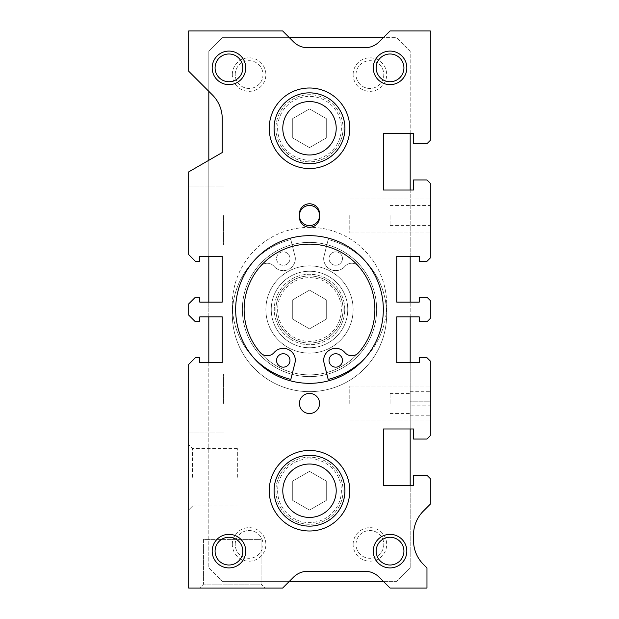<?xml version="1.0" encoding="UTF-8"?>
<svg xmlns="http://www.w3.org/2000/svg" width="619" height="619" viewBox="0 0 619 619"><rect width="100%" height="100%" fill="white"/><g stroke="black" fill="none" stroke-linecap="round" stroke-linejoin="round"><path stroke-width="0.46" stroke-dasharray="3.1 2.32" d="M356.033 544.418A13.873 13.873 0 0 1 369.907 530.545A13.873 13.873 0 0 1 383.78 544.418A13.873 13.873 0 0 1 369.907 558.299A13.873 13.873 0 0 1 356.033 544.418A13.873 13.873 0 0 1 369.907 530.545A13.873 13.873 0 0 1 383.78 544.418A13.873 13.873 0 0 1 369.907 558.299A13.873 13.873 0 0 1 356.033 544.418M353.132 544.418A16.783 16.783 0 0 1 369.907 527.643A16.783 16.783 0 0 1 386.689 544.418A16.783 16.783 0 0 1 369.907 561.201A16.783 16.783 0 0 1 353.132 544.418M235.22 74.582A13.873 13.873 0 0 1 249.093 60.701A13.873 13.873 0 0 1 262.967 74.582A13.873 13.873 0 0 1 249.093 88.455A13.873 13.873 0 0 1 235.22 74.582A13.873 13.873 0 0 1 249.093 60.701A13.873 13.873 0 0 1 262.967 74.582A13.873 13.873 0 0 1 249.093 88.455A13.873 13.873 0 0 1 235.22 74.582M232.311 74.582A16.783 16.783 0 0 1 249.093 57.799A16.783 16.783 0 0 1 265.868 74.582A16.783 16.783 0 0 1 249.093 91.357A16.783 16.783 0 0 1 232.311 74.582M356.033 74.582A13.873 13.873 0 0 1 369.907 60.701A13.873 13.873 0 0 1 383.78 74.582A13.873 13.873 0 0 1 369.907 88.455A13.873 13.873 0 0 1 356.033 74.582A13.873 13.873 0 0 1 369.907 60.701A13.873 13.873 0 0 1 383.78 74.582A13.873 13.873 0 0 1 369.907 88.455A13.873 13.873 0 0 1 356.033 74.582M353.132 74.582A16.783 16.783 0 0 1 369.907 57.799A16.783 16.783 0 0 1 386.689 74.582A16.783 16.783 0 0 1 369.907 91.357A16.783 16.783 0 0 1 353.132 74.582M235.22 544.418A13.873 13.873 0 0 1 249.093 530.545A13.873 13.873 0 0 1 262.967 544.418A13.873 13.873 0 0 1 249.093 558.299A13.873 13.873 0 0 1 235.22 544.418A13.873 13.873 0 0 1 249.093 530.545A13.873 13.873 0 0 1 262.967 544.418A13.873 13.873 0 0 1 249.093 558.299A13.873 13.873 0 0 1 235.22 544.418M232.311 544.418A16.783 16.783 0 0 1 249.093 527.643A16.783 16.783 0 0 1 265.868 544.418A16.783 16.783 0 0 1 249.093 561.201A16.783 16.783 0 0 1 232.311 544.418M319.566 403.472A10.066 10.066 0 0 0 309.5 393.398A10.066 10.066 0 0 0 299.434 403.472A10.066 10.066 0 0 0 309.5 413.538A10.066 10.066 0 0 0 319.566 403.472A10.066 10.066 0 0 0 309.5 393.398A10.066 10.066 0 0 0 299.434 403.472A10.066 10.066 0 0 0 309.5 413.538A10.066 10.066 0 0 0 319.566 403.472A10.066 10.066 0 0 0 309.5 393.398A10.066 10.066 0 0 0 299.434 403.472A10.066 10.066 0 0 0 309.5 413.538A10.066 10.066 0 0 0 319.566 403.472M299.434 215.528A10.066 10.066 0 0 1 309.5 205.462A10.066 10.066 0 0 1 319.566 215.528A10.066 10.066 0 0 0 309.5 205.462A10.066 10.066 0 0 0 299.434 215.528A10.066 10.066 0 0 0 309.5 225.602A10.066 10.066 0 0 0 319.566 215.528A10.066 10.066 0 0 1 309.5 225.602A10.066 10.066 0 0 1 299.434 215.528L299.434 217.207A10.066 10.066 0 0 0 309.5 227.274A10.066 10.066 0 0 0 319.566 217.207L319.566 213.857A10.066 10.066 0 0 0 309.5 203.783A10.066 10.066 0 0 0 299.434 213.857L299.434 215.528A10.066 10.066 0 0 0 309.5 225.602A10.066 10.066 0 0 0 319.566 215.528A10.066 10.066 0 0 0 309.5 205.462A10.066 10.066 0 0 0 299.434 215.528L299.434 217.207A10.066 10.066 0 0 0 309.5 227.274A10.066 10.066 0 0 0 319.566 217.207L319.566 213.857A10.066 10.066 0 0 0 309.5 203.783A10.066 10.066 0 0 0 299.434 213.857L299.434 217.207A10.066 10.066 0 0 0 309.5 227.274A10.066 10.066 0 0 0 319.566 217.207L319.566 213.857A10.066 10.066 0 0 0 309.5 203.783A10.066 10.066 0 0 0 299.434 213.857L299.434 215.528M344.737 128.272A35.237 35.237 0 0 0 309.5 93.036A35.237 35.237 0 0 0 274.263 128.272A35.237 35.237 0 0 0 309.5 163.517A35.237 35.237 0 0 0 344.737 128.272A35.237 35.237 0 0 0 309.5 93.036A35.237 35.237 0 0 0 274.263 128.272A35.237 35.237 0 0 0 309.5 163.517A35.237 35.237 0 0 0 344.737 128.272M275.942 128.272A33.558 33.558 0 0 0 309.5 161.838A33.558 33.558 0 0 0 343.058 128.272A33.558 33.558 0 0 0 309.5 94.715A33.558 33.558 0 0 0 275.942 128.272A33.558 33.558 0 0 0 309.5 161.838A33.558 33.558 0 0 0 343.058 128.272A33.558 33.558 0 0 0 309.5 94.715A33.558 33.558 0 0 0 275.942 128.272A33.558 33.558 0 0 0 309.5 161.838A33.558 33.558 0 0 0 343.058 128.272M344.737 490.728A35.237 35.237 0 0 0 309.5 455.483A35.237 35.237 0 0 0 274.263 490.728A35.237 35.237 0 0 0 309.5 525.964A35.237 35.237 0 0 0 344.737 490.728A35.237 35.237 0 0 0 309.5 455.483A35.237 35.237 0 0 0 274.263 490.728A35.237 35.237 0 0 0 309.5 525.964A35.237 35.237 0 0 0 344.737 490.728M275.942 490.728A33.558 33.558 0 0 0 309.5 524.285A33.558 33.558 0 0 0 343.058 490.728A33.558 33.558 0 0 0 309.5 457.162A33.558 33.558 0 0 0 275.942 490.728A33.558 33.558 0 0 0 309.5 524.285A33.558 33.558 0 0 0 343.058 490.728A33.558 33.558 0 0 0 309.5 457.162A33.558 33.558 0 0 0 275.942 490.728A33.558 33.558 0 0 0 309.5 524.285A33.558 33.558 0 0 0 343.058 490.728M344.737 309.5A35.237 35.237 0 0 0 309.5 274.263A35.237 35.237 0 0 0 274.263 309.5A35.237 35.237 0 0 0 309.5 344.737A35.237 35.237 0 0 0 344.737 309.5A35.237 35.237 0 0 0 309.5 274.263A35.237 35.237 0 0 0 274.263 309.5A35.237 35.237 0 0 0 309.5 344.737A35.237 35.237 0 0 0 344.737 309.5M275.942 309.5A33.558 33.558 0 0 0 309.5 343.058A33.558 33.558 0 0 0 343.058 309.5A33.558 33.558 0 0 0 309.5 275.942A33.558 33.558 0 0 0 275.942 309.5A33.558 33.558 0 0 0 309.5 343.058A33.558 33.558 0 0 0 343.058 309.5A33.558 33.558 0 0 0 309.5 275.942A33.558 33.558 0 0 0 275.942 309.5A33.558 33.558 0 0 0 309.5 343.058A33.558 33.558 0 0 0 343.058 309.5A33.558 33.558 0 0 0 309.5 275.942A33.558 33.558 0 0 0 275.942 309.5A33.558 33.558 0 0 0 309.5 343.058A33.558 33.558 0 0 0 343.058 309.5A33.558 33.558 0 0 0 309.5 275.942A33.558 33.558 0 0 0 275.942 309.5A33.558 33.558 0 0 0 309.5 343.058A33.558 33.558 0 0 0 343.058 309.5M269.226 490.728A40.274 40.274 0 0 0 309.5 531.001A40.274 40.274 0 0 0 349.774 490.728A40.274 40.274 0 0 0 309.5 450.454A40.274 40.274 0 0 0 269.226 490.728A40.274 40.274 0 0 0 309.5 531.001A40.274 40.274 0 0 0 349.774 490.728A40.274 40.274 0 0 0 309.5 450.454A40.274 40.274 0 0 0 269.226 490.728A40.274 40.274 0 0 0 309.5 531.001A40.274 40.274 0 0 0 349.774 490.728A40.274 40.274 0 0 0 309.5 450.454A40.274 40.274 0 0 0 269.226 490.728M269.226 128.272A40.274 40.274 0 0 0 309.5 168.546A40.274 40.274 0 0 0 349.774 128.272A40.274 40.274 0 0 0 309.5 87.999A40.274 40.274 0 0 0 269.226 128.272A40.274 40.274 0 0 0 309.5 168.546A40.274 40.274 0 0 0 349.774 128.272A40.274 40.274 0 0 0 309.5 87.999A40.274 40.274 0 0 0 269.226 128.272A40.274 40.274 0 0 0 309.5 168.546A40.274 40.274 0 0 0 349.774 128.272A40.274 40.274 0 0 0 309.5 87.999A40.274 40.274 0 0 0 269.226 128.272M242.377 309.5A67.123 67.123 0 0 0 309.5 376.623A67.123 67.123 0 0 0 376.623 309.5A67.123 67.123 0 0 0 309.5 242.377A67.123 67.123 0 0 0 242.377 309.5A67.123 67.123 0 0 0 309.5 376.623A67.123 67.123 0 0 0 376.623 309.5A67.123 67.123 0 0 0 309.5 242.377A67.123 67.123 0 0 0 242.377 309.5A67.123 67.123 0 0 0 309.5 376.623A67.123 67.123 0 0 0 376.623 309.5A67.123 67.123 0 0 0 309.5 242.377A67.123 67.123 0 0 0 242.377 309.5A67.123 67.123 0 0 0 309.5 376.623A67.123 67.123 0 0 0 376.623 309.5A67.123 67.123 0 0 0 309.5 242.377A67.123 67.123 0 0 0 242.377 309.5M326.283 500.415L326.283 481.04L309.5 471.353L292.717 481.04L292.717 500.415L309.5 510.102L326.283 500.415L326.283 481.04L309.5 471.353L292.717 481.04L292.717 500.415L309.5 510.102L326.283 500.415M326.283 319.187L326.283 299.813L309.5 290.125L292.717 299.813L292.717 319.187L309.5 328.875L326.283 319.187L326.283 299.813L309.5 290.125L292.717 299.813L292.717 319.187L309.5 328.875L326.283 319.187M326.283 137.96L326.283 118.585L309.5 108.898L292.717 118.585L292.717 137.96L309.5 147.647L326.283 137.96L326.283 118.585L309.5 108.898L292.717 118.585L292.717 137.96L309.5 147.647L326.283 137.96M383.331 581.342L396.756 581.342L410.18 567.917L410.18 485.358M410.18 428.975L410.18 362.525M410.18 316.882L410.18 302.118M410.18 256.475L410.18 190.025M410.18 133.642L410.18 51.083L396.756 37.658L383.331 37.658M289.367 37.658L222.244 37.658L208.82 51.083L208.82 91.357M208.82 160.275L208.82 256.475M208.82 302.118L208.82 316.882M208.82 362.525L208.82 567.917L222.244 581.342L289.367 581.342M222.244 581.342L396.756 581.342L410.18 567.917L410.18 51.083L396.756 37.658L222.244 37.658L208.82 51.083L208.82 567.917L222.244 581.342M232.311 314.467A77.189 77.189 0 0 0 309.5 391.657A77.189 77.189 0 0 0 328.178 239.576L323.706 257.512A12.078 12.078 0 0 0 344.915 266.418A9.061 9.061 0 0 1 358.602 266.332A9.061 9.061 0 0 0 344.915 266.418A12.078 12.078 0 0 1 323.706 257.512L328.178 239.576A77.189 77.189 0 0 1 309.5 391.657A77.189 77.189 0 0 1 290.822 239.576A77.189 77.189 0 0 0 232.311 314.467M253.867 358.037A77.189 77.189 0 0 1 232.311 304.533A77.189 77.189 0 0 0 290.822 379.424L295.294 361.488A12.078 12.078 0 0 0 274.085 352.582A9.061 9.061 0 0 1 260.398 352.668A65.374 65.374 0 0 1 260.398 266.332A9.061 9.061 0 0 1 274.085 266.418A12.078 12.078 0 0 0 295.34 258.556A12.078 12.078 0 0 1 274.085 266.418A9.061 9.061 0 0 0 260.398 266.332A65.374 65.374 0 0 0 309.5 374.874A65.374 65.374 0 0 0 358.602 266.332A65.374 65.374 0 0 1 358.602 352.668A9.061 9.061 0 0 1 344.915 352.582A12.078 12.078 0 0 0 323.706 361.488L328.178 379.424A77.189 77.189 0 0 0 386.689 304.533A77.189 77.189 0 0 1 365.133 358.037M244.126 309.5A65.374 65.374 0 0 0 309.5 374.874A65.374 65.374 0 0 0 374.874 309.5A65.374 65.374 0 0 0 309.5 244.126A65.374 65.374 0 0 0 244.126 309.5M289.971 258.556A6.708 6.708 0 0 0 283.254 251.84A6.708 6.708 0 0 0 276.546 258.556A6.708 6.708 0 0 0 283.254 265.265A6.708 6.708 0 0 0 289.971 258.556A6.708 6.708 0 0 0 283.254 251.84A6.708 6.708 0 0 0 276.546 258.556A6.708 6.708 0 0 0 283.254 265.265A6.708 6.708 0 0 0 289.971 258.556M342.454 258.556A6.708 6.708 0 0 0 335.746 251.84A6.708 6.708 0 0 0 329.029 258.556A6.708 6.708 0 0 0 335.746 265.265A6.708 6.708 0 0 0 342.454 258.556A6.708 6.708 0 0 0 335.746 251.84A6.708 6.708 0 0 0 329.029 258.556A6.708 6.708 0 0 0 335.746 265.265A6.708 6.708 0 0 0 342.454 258.556M295.34 258.556A12.078 12.078 0 0 0 295.294 257.512L290.822 239.576L295.294 257.512A12.078 12.078 0 0 1 295.34 258.556M232.311 304.533A77.189 77.189 0 0 1 309.5 227.343A77.189 77.189 0 0 1 386.689 304.533A77.189 77.189 0 0 0 309.5 227.343A77.189 77.189 0 0 0 232.311 304.533M289.971 360.444A6.708 6.708 0 0 1 283.254 367.16A6.708 6.708 0 0 1 276.546 360.444A6.708 6.708 0 0 1 283.254 353.735A6.708 6.708 0 0 1 289.971 360.444M342.454 360.444A6.708 6.708 0 0 1 335.746 367.16A6.708 6.708 0 0 1 329.029 360.444A6.708 6.708 0 0 1 335.746 353.735A6.708 6.708 0 0 1 342.454 360.444M235.669 309.5A73.831 73.831 0 0 0 309.5 383.331A73.831 73.831 0 0 0 383.331 309.5A73.831 73.831 0 0 0 309.5 235.669A73.831 73.831 0 0 0 235.669 309.5A73.831 73.831 0 0 0 309.5 383.331A73.831 73.831 0 0 0 383.331 309.5A73.831 73.831 0 0 0 309.5 235.669A73.831 73.831 0 0 0 235.669 309.5A73.831 73.831 0 0 1 309.5 235.669A73.831 73.831 0 0 1 383.331 309.5A73.831 73.831 0 0 0 309.5 235.669A73.831 73.831 0 0 0 235.669 309.5A73.831 73.831 0 0 0 309.5 383.331A73.831 73.831 0 0 0 383.331 309.5A73.831 73.831 0 0 0 309.5 235.669A73.831 73.831 0 0 0 235.669 309.5A73.831 73.831 0 0 0 309.5 383.331A73.831 73.831 0 0 0 383.331 309.5A73.831 73.831 0 0 1 309.5 383.331A73.831 73.831 0 0 1 235.669 309.5M309.5 343.058A33.558 33.558 0 0 0 343.058 309.5A33.558 33.558 0 0 0 309.5 275.942A33.558 33.558 0 0 0 275.942 309.5A33.558 33.558 0 0 0 309.5 343.058A33.558 33.558 0 0 0 343.058 309.5A33.558 33.558 0 0 0 309.5 275.942A33.558 33.558 0 0 0 275.942 309.5A33.558 33.558 0 0 0 309.5 343.058M309.5 347.762A38.262 38.262 0 0 0 347.762 309.5A38.262 38.262 0 0 0 309.5 271.238A38.262 38.262 0 0 0 271.238 309.5A38.262 38.262 0 0 0 309.5 347.762A38.262 38.262 0 0 0 347.762 309.5A38.262 38.262 0 0 0 309.5 271.238A38.262 38.262 0 0 0 271.238 309.5A38.262 38.262 0 0 0 309.5 347.762M309.5 235.669A73.831 73.831 0 0 0 235.669 309.5A73.831 73.831 0 0 0 309.5 383.331A73.831 73.831 0 0 0 383.331 309.5A73.831 73.831 0 0 0 309.5 235.669A73.831 73.831 0 0 0 235.669 309.5A73.831 73.831 0 0 0 309.5 383.331A73.831 73.831 0 0 0 383.331 309.5A73.831 73.831 0 0 0 309.5 235.669M309.5 265.868A43.632 43.632 0 0 0 265.868 309.5A43.632 43.632 0 0 0 309.5 353.132A43.632 43.632 0 0 0 353.132 309.5A43.632 43.632 0 0 0 309.5 265.868A43.632 43.632 0 0 0 265.868 309.5A43.632 43.632 0 0 0 309.5 353.132A43.632 43.632 0 0 0 353.132 309.5A43.632 43.632 0 0 0 309.5 265.868M347.762 309.5A38.262 38.262 0 0 0 309.5 271.238A38.262 38.262 0 0 0 271.238 309.5A38.262 38.262 0 0 0 309.5 347.762A38.262 38.262 0 0 0 347.762 309.5A38.262 38.262 0 0 0 309.5 271.238A38.262 38.262 0 0 0 271.238 309.5A38.262 38.262 0 0 0 309.5 347.762A38.262 38.262 0 0 0 347.762 309.5M223.583 403.472L223.583 373.938L223.583 403.472M188.687 403.472L188.687 373.938L188.687 403.472M349.774 403.472L349.774 386.016L349.774 403.472M430.313 403.472L430.313 386.968L430.313 403.472M223.583 215.528L223.583 245.062L223.583 215.528M188.687 215.528L188.687 245.062L188.687 215.528M349.774 215.528L349.774 232.984L349.774 215.528M430.313 215.528L430.313 232.032L430.313 215.528M403.921 551.134A13.873 13.873 0 0 0 390.047 537.261A13.873 13.873 0 0 0 376.174 551.134A13.873 13.873 0 0 0 390.047 565.008A13.873 13.873 0 0 0 403.921 551.134M242.826 67.866A13.873 13.873 0 0 0 228.953 53.992A13.873 13.873 0 0 0 215.079 67.866A13.873 13.873 0 0 0 228.953 81.739A13.873 13.873 0 0 0 242.826 67.866M403.921 67.866A13.873 13.873 0 0 0 390.047 53.992A13.873 13.873 0 0 0 376.174 67.866A13.873 13.873 0 0 0 390.047 81.739A13.873 13.873 0 0 0 403.921 67.866M242.826 551.134A13.873 13.873 0 0 0 228.953 537.261A13.873 13.873 0 0 0 215.079 551.134A13.873 13.873 0 0 0 228.953 565.008A13.873 13.873 0 0 0 242.826 551.134M390.047 215.528L390.047 225.602L390.047 215.528M410.18 403.472L410.18 391.726L410.18 403.472M390.047 403.472L390.047 393.398L390.047 403.472M261.056 539.389L261.056 584.15L264.955 588.05L199.666 588.05L264.955 588.05L199.666 588.05L264.955 588.05L261.056 584.15L203.566 584.15L261.056 584.15L203.566 584.15L199.666 588.05L203.566 584.15L261.056 584.15L261.056 539.389L203.566 539.389L203.566 584.15L203.566 539.389L261.056 539.389M192.586 477.303L192.586 448.551L192.586 477.303M237.348 477.303L237.348 448.551L237.348 477.303M188.687 477.303L188.687 444.651L188.687 477.303M430.313 401.793L430.313 391.726L430.313 401.793L410.18 401.793L430.313 401.793M410.18 405.143L410.18 415.217L410.18 405.143L430.313 405.143L430.313 415.217L430.313 405.143L410.18 405.143M430.313 318.429L430.313 300.571L426.963 297.221L419.241 297.221L419.241 302.118L396.756 302.118L396.756 256.475L419.241 256.475L419.241 261.311L426.963 261.311L430.313 257.953L430.313 183.317L426.963 179.959L413.538 179.959L413.538 190.025L383.331 190.025L383.331 133.642L413.538 133.642L413.538 143.709L426.963 143.709L430.313 140.358L430.313 30.95L390.047 30.95L379.161 41.829A20.133 20.133 0 0 1 364.924 47.733L307.775 47.733A20.133 20.133 0 0 1 293.538 41.829L282.651 30.95L188.687 30.95L188.687 71.224L212.418 94.955A33.558 33.558 0 0 1 222.244 118.686L222.244 152.529L188.687 171.904L188.687 254.595L195.395 261.311L199.759 261.311L199.759 256.475L222.244 256.475L222.244 302.118L199.759 302.118L199.759 297.221L195.395 297.221L188.687 303.929L188.687 315.071L195.395 321.779L199.759 321.779L199.759 316.882L222.244 316.882L222.244 362.525L199.759 362.525L199.759 357.689L195.395 357.689L188.687 364.405L188.687 588.05L282.651 588.05L293.538 577.171A20.133 20.133 0 0 1 307.775 571.267L364.924 571.267A20.133 20.133 0 0 1 379.161 577.171L390.047 588.05L426.963 588.05L426.963 567.917L423.783 564.737A33.558 33.558 0 0 1 413.538 540.596L413.538 534.824A33.558 33.558 0 0 1 423.783 510.683L430.313 504.152L430.313 478.642L426.963 475.291L413.538 475.291L413.538 485.358L383.331 485.358L383.331 428.975L413.538 428.975L413.538 439.041L426.963 439.041L430.313 435.683L430.313 361.047L426.963 357.689L419.241 357.689L419.241 362.525L396.756 362.525L396.756 316.882L419.241 316.882L419.241 321.779L426.963 321.779L430.313 318.429M277.622 128.272A31.879 31.879 0 0 0 309.5 160.159A31.879 31.879 0 0 0 341.379 128.272A31.879 31.879 0 0 0 309.5 96.394A31.879 31.879 0 0 0 277.622 128.272M277.622 490.728A31.879 31.879 0 0 0 309.5 522.606A31.879 31.879 0 0 0 341.379 490.728A31.879 31.879 0 0 0 309.5 458.841A31.879 31.879 0 0 0 277.622 490.728M277.622 309.5A31.879 31.879 0 0 0 309.5 341.379A31.879 31.879 0 0 0 341.379 309.5A31.879 31.879 0 0 0 309.5 277.622A31.879 31.879 0 0 0 277.622 309.5M188.687 373.938L223.583 373.938L188.687 373.938M223.583 386.016L349.774 386.016L223.583 386.016M349.774 386.968L430.313 386.968L349.774 386.968M188.687 186.002L223.583 186.002L188.687 186.002M223.583 198.08L349.774 198.08L223.583 198.08M349.774 199.032L430.313 199.032L349.774 199.032M390.047 205.462L430.313 205.462M390.047 393.398L410.18 393.398M237.348 448.551L192.586 448.551L188.687 444.651L192.586 448.551L237.348 448.551M192.586 506.048L188.687 509.948L192.586 506.048L237.348 506.048L192.586 506.048M390.047 413.538L410.18 413.538M410.18 391.726L430.313 391.726M410.18 415.217L430.313 415.217M390.047 225.602L430.313 225.602M349.774 232.032L430.313 232.032L349.774 232.032M223.583 232.984L349.774 232.984L223.583 232.984M188.687 245.062L223.583 245.062L188.687 245.062M349.774 419.968L430.313 419.968L349.774 419.968M223.583 420.92L349.774 420.92L223.583 420.92M188.687 432.998L223.583 432.998L188.687 432.998"/><path stroke-width="0.93" d="M269.226 490.728A40.274 40.274 0 0 0 309.5 531.001A40.274 40.274 0 0 0 349.774 490.728A40.274 40.274 0 0 0 309.5 450.454A40.274 40.274 0 0 0 269.226 490.728M269.226 128.272A40.274 40.274 0 0 0 309.5 168.546A40.274 40.274 0 0 0 349.774 128.272A40.274 40.274 0 0 0 309.5 87.999A40.274 40.274 0 0 0 269.226 128.272M410.18 485.358L410.18 428.975M410.18 362.525L410.18 316.882M410.18 302.118L410.18 256.475M410.18 190.025L410.18 133.642M383.331 37.658L289.367 37.658M208.82 91.357L208.82 160.275M208.82 256.475L208.82 302.118M208.82 316.882L208.82 362.525M289.367 581.342L383.331 581.342M365.133 358.037A77.189 77.189 0 0 1 328.178 379.424L323.706 361.488A12.078 12.078 0 0 1 344.915 352.582A9.061 9.061 0 0 0 358.602 352.668A65.374 65.374 0 0 0 309.5 244.126A65.374 65.374 0 0 0 260.398 352.668A9.061 9.061 0 0 0 274.085 352.582A12.078 12.078 0 0 1 295.294 361.488L290.822 379.424A77.189 77.189 0 0 1 253.867 358.037M289.971 360.444A6.708 6.708 0 0 1 283.254 367.16A6.708 6.708 0 0 1 276.546 360.444A6.708 6.708 0 0 1 283.254 353.735A6.708 6.708 0 0 1 289.971 360.444M342.454 360.444A6.708 6.708 0 0 1 335.746 367.16A6.708 6.708 0 0 1 329.029 360.444A6.708 6.708 0 0 1 335.746 353.735A6.708 6.708 0 0 1 342.454 360.444M383.331 309.5A73.831 73.831 0 0 0 309.5 235.669A73.831 73.831 0 0 0 235.669 309.5A73.831 73.831 0 0 0 309.5 383.331A73.831 73.831 0 0 0 383.331 309.5M403.921 551.134A13.873 13.873 0 0 0 390.047 537.261A13.873 13.873 0 0 0 376.174 551.134A13.873 13.873 0 0 0 390.047 565.008A13.873 13.873 0 0 0 403.921 551.134M406.822 551.134A16.783 16.783 0 0 0 390.047 534.352A16.783 16.783 0 0 0 373.265 551.134A16.783 16.783 0 0 0 390.047 567.917A16.783 16.783 0 0 0 406.822 551.134M242.826 67.866A13.873 13.873 0 0 0 228.953 53.992A13.873 13.873 0 0 0 215.079 67.866A13.873 13.873 0 0 0 228.953 81.739A13.873 13.873 0 0 0 242.826 67.866M245.735 67.866A16.783 16.783 0 0 0 228.953 51.083A16.783 16.783 0 0 0 212.178 67.866A16.783 16.783 0 0 0 228.953 84.648A16.783 16.783 0 0 0 245.735 67.866M403.921 67.866A13.873 13.873 0 0 0 390.047 53.992A13.873 13.873 0 0 0 376.174 67.866A13.873 13.873 0 0 0 390.047 81.739A13.873 13.873 0 0 0 403.921 67.866M406.822 67.866A16.783 16.783 0 0 0 390.047 51.083A16.783 16.783 0 0 0 373.265 67.866A16.783 16.783 0 0 0 390.047 84.648A16.783 16.783 0 0 0 406.822 67.866M242.826 551.134A13.873 13.873 0 0 0 228.953 537.261A13.873 13.873 0 0 0 215.079 551.134A13.873 13.873 0 0 0 228.953 565.008A13.873 13.873 0 0 0 242.826 551.134M245.735 551.134A16.783 16.783 0 0 0 228.953 534.352A16.783 16.783 0 0 0 212.178 551.134A16.783 16.783 0 0 0 228.953 567.917A16.783 16.783 0 0 0 245.735 551.134M319.566 403.472A10.066 10.066 0 0 0 309.5 393.398A10.066 10.066 0 0 0 299.434 403.472A10.066 10.066 0 0 0 309.5 413.538A10.066 10.066 0 0 0 319.566 403.472M319.566 215.528A10.066 10.066 0 0 0 309.5 205.462A10.066 10.066 0 0 0 299.434 215.528A10.066 10.066 0 0 0 309.5 225.602A10.066 10.066 0 0 0 319.566 215.528M299.434 217.207A10.066 10.066 0 0 0 309.5 227.274A10.066 10.066 0 0 0 319.566 217.207L319.566 213.857A10.066 10.066 0 0 0 309.5 203.783A10.066 10.066 0 0 0 299.434 213.857L299.434 217.207M430.313 318.429L430.313 300.571L426.963 297.221L419.241 297.221L419.241 302.118L396.756 302.118L396.756 256.475L419.241 256.475L419.241 261.311L426.963 261.311L430.313 257.953L430.313 183.317L426.963 179.959L413.538 179.959L413.538 190.025L383.331 190.025L383.331 133.642L413.538 133.642L413.538 143.709L426.963 143.709L430.313 140.358L430.313 30.95L390.047 30.95L379.161 41.829A20.133 20.133 0 0 1 364.924 47.733L307.775 47.733A20.133 20.133 0 0 1 293.538 41.829L282.651 30.95L188.687 30.95L188.687 71.224L212.418 94.955A33.558 33.558 0 0 1 222.244 118.686L222.244 152.529L188.687 171.904L188.687 254.595L195.395 261.311L199.759 261.311L199.759 256.475L222.244 256.475L222.244 302.118L199.759 302.118L199.759 297.221L195.395 297.221L188.687 303.929L188.687 315.071L195.395 321.779L199.759 321.779L199.759 316.882L222.244 316.882L222.244 362.525L199.759 362.525L199.759 357.689L195.395 357.689L188.687 364.405L188.687 588.05L282.651 588.05L293.538 577.171A20.133 20.133 0 0 1 307.775 571.267L364.924 571.267A20.133 20.133 0 0 1 379.161 577.171L390.047 588.05L426.963 588.05L426.963 567.917L423.783 564.737A33.558 33.558 0 0 1 413.538 540.596L413.538 534.824A33.558 33.558 0 0 1 423.783 510.683L430.313 504.152L430.313 478.642L426.963 475.291L413.538 475.291L413.538 485.358L383.331 485.358L383.331 428.975L413.538 428.975L413.538 439.041L426.963 439.041L430.313 435.683L430.313 361.047L426.963 357.689L419.241 357.689L419.241 362.525L396.756 362.525L396.756 316.882L419.241 316.882L419.241 321.779L426.963 321.779L430.313 318.429M274.07 490.728A35.43 35.43 0 0 0 309.5 526.15A35.43 35.43 0 0 0 344.93 490.728A35.43 35.43 0 0 0 309.5 455.298A35.43 35.43 0 0 0 274.07 490.728M282.79 490.728A26.71 26.71 0 0 0 309.5 517.438A26.71 26.71 0 0 0 336.21 490.728A26.71 26.71 0 0 0 309.5 464.018A26.71 26.71 0 0 0 282.79 490.728M274.07 128.272A35.43 35.43 0 0 0 309.5 163.702A35.43 35.43 0 0 0 344.93 128.272A35.43 35.43 0 0 0 309.5 92.85A35.43 35.43 0 0 0 274.07 128.272M282.79 128.272A26.71 26.71 0 0 0 309.5 154.982A26.71 26.71 0 0 0 336.21 128.272A26.71 26.71 0 0 0 309.5 101.562A26.71 26.71 0 0 0 282.79 128.272"/></g></svg>
